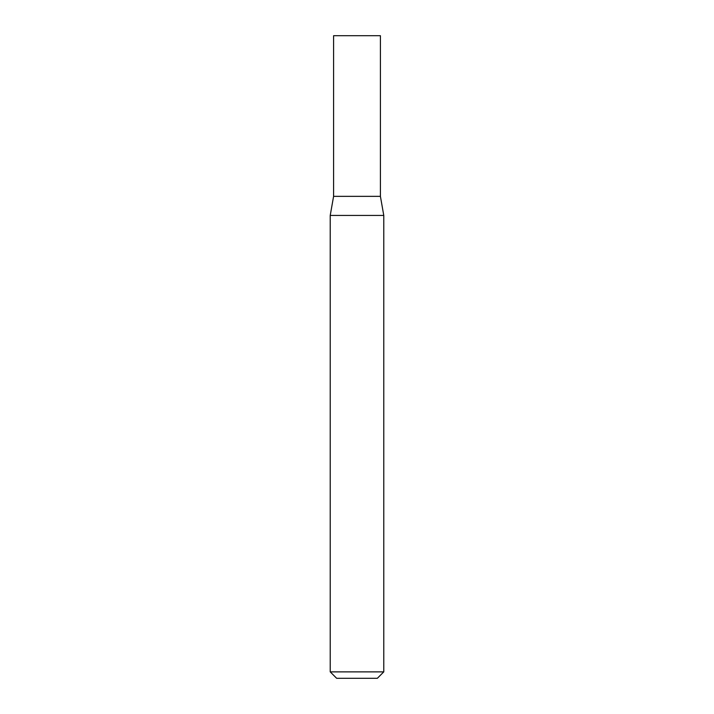 <?xml version="1.0" encoding="UTF-8"?>
<svg xmlns="http://www.w3.org/2000/svg" width="714" height="714" viewBox="0 0 714 714"><rect width="100%" height="100%" fill="white"/><g stroke="black" fill="none" stroke-linecap="round" stroke-linejoin="round"><path stroke-width="0.54" stroke-dasharray="3.57 2.68" d="M383.775 671.874L330.225 671.874M383.775 215.432L330.225 215.432M336.651 678.3L377.349 678.3M380.41 196.35L333.59 196.35M380.41 35.7L333.59 35.7"/><path stroke-width="1.07" d="M333.59 196.35L380.41 196.35L380.41 35.7L333.59 35.7L333.59 196.35L330.225 215.432L383.775 215.432L380.41 196.35M383.775 671.874L377.349 678.3L336.651 678.3L330.225 671.874L383.775 671.874L383.775 215.432M330.225 671.874L330.225 215.432"/></g></svg>
